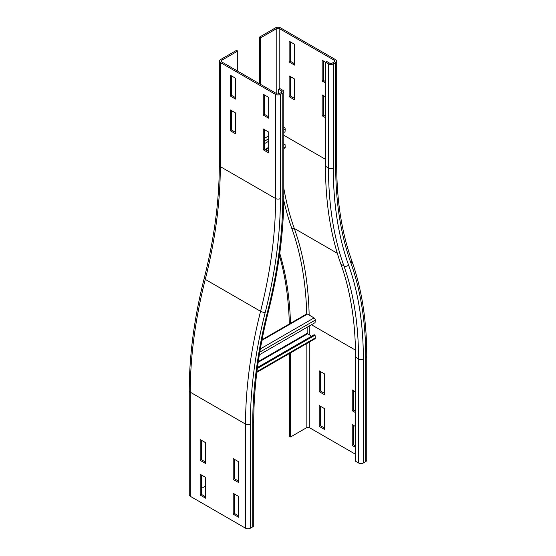<?xml version="1.0" encoding="UTF-8"?>
<svg xmlns="http://www.w3.org/2000/svg" width="556" height="556" viewBox="0 0 556 556"><rect width="100%" height="100%" fill="white"/><g stroke="black" fill="none" stroke-linecap="round" stroke-linejoin="round"><path stroke-width="0.83" d="M355.534 412.642L352.233 410.738L352.233 389.916L355.534 391.82M353.435 390.611L353.435 410.043L355.534 411.252M353.435 410.043L352.233 410.738M355.534 447.344L352.233 445.439L352.233 424.617L355.534 426.522M353.435 425.312L353.435 444.744L355.534 445.961M353.435 444.744L352.233 445.439M325.482 117.677L322.174 115.766L322.174 94.951L325.482 96.855M323.377 95.639L323.377 115.078L325.482 116.287M322.174 115.766L323.377 115.078M325.482 82.976L322.174 81.065L322.174 60.243L328.492 63.891A3.399 1.96 0 0 0 333.294 63.891L335.699 62.501A3.399 1.96 0 0 0 336.7 61.111A3.399 1.96 0 0 0 335.699 59.728L280.405 27.8A3.399 1.96 0 0 0 275.595 27.8L259.367 37.169L259.367 83.671M323.377 60.938L323.377 80.37L325.482 81.586M322.174 81.065L323.377 80.37M324.579 394.774L319.172 391.646L319.172 370.831L324.579 373.952L324.579 394.774M320.374 371.519L320.374 390.958L324.579 393.384M320.374 390.958L319.172 391.646M324.579 429.475L319.172 426.355L319.172 405.532L324.579 408.653L324.579 429.475M320.374 406.227L320.374 425.66L324.579 428.085M320.374 425.66L319.172 426.355M355.534 454.287L309.254 427.564A1.703 0.98 0 0 0 306.849 427.564L290.621 436.933L289.419 436.245L289.419 353.533M328.492 63.891L328.492 167.995A403.329 232.867 120 0 0 343.907 265.9A3.399 2.495 160.3 0 0 348.584 265.073A399.931 230.9 120 0 1 333.294 167.995A3.399 1.96 180 0 1 328.492 167.995L325.482 166.258A403.329 232.867 120 0 0 340.897 264.169A382.931 221.086 -60 0 1 355.534 357.119L355.534 461.223L358.544 462.96A3.399 1.96 180 0 0 363.346 462.96L365.751 461.57A3.399 1.96 180 0 0 366.752 460.187L366.752 356.076A3.399 1.96 180 0 1 365.751 357.466L365.751 461.57M290.621 352.838L290.621 436.933M279.758 253.341A366.779 211.76 -60 0 1 290.503 323.877M279.446 255.635A366.779 211.76 -60 0 1 289.322 323.981M294.527 78.987L294.527 99.809L289.12 96.681L289.12 75.859L294.527 78.987M290.322 76.554L290.322 95.986L294.527 98.419M289.12 96.681L290.322 95.986M294.527 44.285L294.527 65.108L289.12 61.98L289.12 41.158L294.527 44.285M290.322 41.853L290.322 61.285L294.527 63.718M289.12 61.98L290.322 61.285M260.569 84.366L260.569 37.864L276.798 28.495A1.703 0.98 180 0 1 279.202 28.495L334.497 60.416A1.703 0.98 180 0 1 334.997 61.111A1.703 0.98 180 0 1 334.497 61.806L332.092 63.196A1.703 0.98 180 0 1 329.687 63.196L326.685 61.459L325.482 62.154L325.482 166.258M260.569 37.864L259.367 37.169M233.221 493.325L238.628 496.445L238.628 517.268L233.221 514.147L233.221 493.325M234.423 494.02L234.423 513.452L238.628 515.878M233.221 514.147L234.423 513.452M233.221 479.446L233.221 458.624L238.628 461.744L238.628 482.566L233.221 479.446L234.423 478.751L238.628 481.176M234.423 459.319L234.423 478.751M268.687 132.078L268.687 152.9L263.273 149.779L263.273 128.957L268.687 132.078M264.475 129.652L264.475 149.084L268.687 151.51M263.273 149.779L264.475 149.084M268.687 97.376L268.687 118.199L263.273 115.071L263.273 94.256L268.687 97.376M264.475 94.944L264.475 114.383L268.687 116.809M263.273 115.071L264.475 114.383M200.167 474.24L205.574 477.361L205.574 498.183L200.167 495.062L200.167 474.24M201.369 474.935L201.369 494.367L205.574 496.793M200.167 495.062L201.369 494.367M200.167 460.361L200.167 439.539L205.574 442.659L205.574 463.482L200.167 460.361L201.369 459.666L205.574 462.092M201.369 440.234L201.369 459.666M190.249 496.272A3.399 1.96 180 0 1 189.249 494.889L189.249 390.778A3.399 1.96 180 0 0 190.249 392.168L190.249 496.272L245.543 528.2A3.399 1.96 180 0 0 250.353 528.2L252.758 526.81A3.399 1.96 180 0 0 253.751 525.427L253.751 421.316A3.399 1.96 180 0 1 252.758 422.706L252.758 526.81M205.574 486.034L201.369 488.467M235.626 112.993L235.626 133.815L230.219 130.688L230.219 109.873L235.626 112.993M231.421 110.561L231.421 130L235.626 132.425M230.219 130.688L231.421 130M235.626 78.292L235.626 99.114L230.219 95.986L230.219 75.164L235.626 78.292M231.421 75.859L231.421 95.291L235.626 97.724M230.219 95.986L231.421 95.291M237.732 51.048L236.529 50.353L220.301 59.728A3.399 1.96 0 0 0 219.3 61.111A3.399 1.96 0 0 0 220.301 62.501L275.595 94.43A3.399 1.96 0 0 0 280.405 94.43L282.809 93.04A3.399 1.96 0 0 0 283.803 91.65A3.399 1.96 0 0 0 282.809 90.26L279.8 88.529L278.598 89.224L281.607 90.955A1.703 0.98 180 0 1 282.107 91.65A1.703 0.98 180 0 1 281.607 92.345L279.202 93.735A1.703 0.98 180 0 1 276.798 93.735L221.503 61.806A1.703 0.98 180 0 1 221.003 61.111A1.703 0.98 180 0 1 221.503 60.416L237.732 51.048L237.732 71.175M278.598 93.957L278.598 89.224M283.803 126.928L284.012 127.046A1.703 0.98 60 0 1 285.207 129.242L285.019 131.793L283.803 132.495M264.475 143.656L268.687 141.231M283.803 144.991L285.019 144.289L285.207 147.062A1.703 0.98 60 0 1 284.86 147.952L283.803 148.563M285.019 144.289L283.803 144.039M262.043 339.73L306.599 314.008A1.703 0.98 60 0 1 307.454 314.091L314.064 317.907A1.703 0.98 60 0 1 315.259 320.103L315.071 322.654L259.353 354.825M307.148 327.227L307.148 333.35L311.541 336.234M257.345 368.475L315.071 335.15L315.259 337.923A1.703 0.98 60 0 1 314.911 338.812L256.851 372.332M315.071 335.15L314.175 334.712L257.484 367.447M309.254 326.018L309.254 334.914M309.254 342.079L309.254 427.564M306.849 343.469L306.849 427.564M355.465 350.141L311.464 324.739M348.584 265.073A386.33 223.053 -60 0 1 363.346 358.856A3.399 1.96 180 0 1 358.544 358.856L355.534 357.119M340.897 264.169L343.907 265.9A382.931 221.086 -60 0 1 358.544 358.856L358.544 462.96M363.346 358.856L363.346 462.96M337.304 253.279L294.291 228.44A391.431 225.993 -60 0 1 309.157 315.078M283.803 188.234A394.829 227.96 120 0 0 294.291 228.44A1.703 1.244 -19.7 0 0 291.956 228.857A389.735 225.013 -60 0 1 306.724 313.952M336.7 61.111L336.7 165.222C336.741 200.82 341.725 232.526 351.656 260.326A3.399 2.495 160.3 0 1 350.857 262.863A389.735 225.013 -60 0 1 365.751 357.466M283.775 200.355A396.532 228.94 120 0 0 291.956 228.857M283.803 135.254L325.482 159.322M336.7 165.222A3.399 1.96 180 0 1 335.699 166.605A396.532 228.94 120 0 0 350.857 262.863M333.294 167.995L333.294 63.891M335.699 166.605L335.699 62.501M334.497 60.416L334.497 61.806M276.798 28.495L276.798 93.735M279.202 28.495L279.202 88.877M204.254 278.139C214.255 238.545 219.272 200.904 219.3 165.222A3.399 1.96 0 0 0 220.301 166.605L275.595 198.534A3.399 1.96 0 0 0 280.405 198.534A396.532 228.94 -60 0 1 265.247 312.291A389.735 225.013 120 0 0 250.353 424.096A3.399 1.96 180 0 1 245.543 424.096L190.249 392.168A393.134 226.973 120 0 1 205.275 279.39A3.399 1.223 -165.8 0 1 204.254 278.139C194.287 317.559 189.29 355.103 189.249 390.778M265.247 312.291A3.399 1.223 -165.8 0 1 260.569 311.311A393.134 226.973 120 0 0 245.543 424.096L245.543 528.2M250.353 424.096L250.353 528.2M275.595 94.43L275.595 198.534A393.134 226.973 -60 0 1 260.569 311.311L205.275 279.39A393.134 226.973 -60 0 0 220.301 166.605L220.301 62.501M282.809 93.04L282.809 197.144A3.399 1.96 0 0 0 283.803 195.754C283.762 232.359 278.632 270.883 268.416 311.325A3.399 1.223 -165.8 0 1 267.519 311.874A386.33 223.053 120 0 0 252.758 422.706M282.809 197.144A399.931 230.9 -60 0 1 267.519 311.874M281.607 92.345L281.607 90.955M280.405 94.43L280.405 198.534M221.503 61.806L221.503 60.416M285.207 129.242L283.803 130.048M268.687 138.778L264.475 141.21M268.687 135.893L264.475 138.326M265.379 130.173L264.475 130.688M265.08 149.432L268.687 147.347M265.678 149.779L268.687 148.042M285.207 147.062L283.803 147.868M315.259 320.103L259.798 352.122M314.064 317.907L260.347 348.925M307.454 314.091L261.918 340.376M258.311 361.546L307.148 333.35M258.199 362.303L307.454 333.871M315.259 337.923L256.948 371.589M351.656 260.326C361.692 288.488 366.724 320.409 366.752 356.076M268.416 311.325C258.672 349.898 253.786 386.559 253.751 421.316M283.803 195.754L283.803 91.65M219.3 165.222L219.3 61.111M264.475 130.118L264.878 129.882"/></g></svg>
